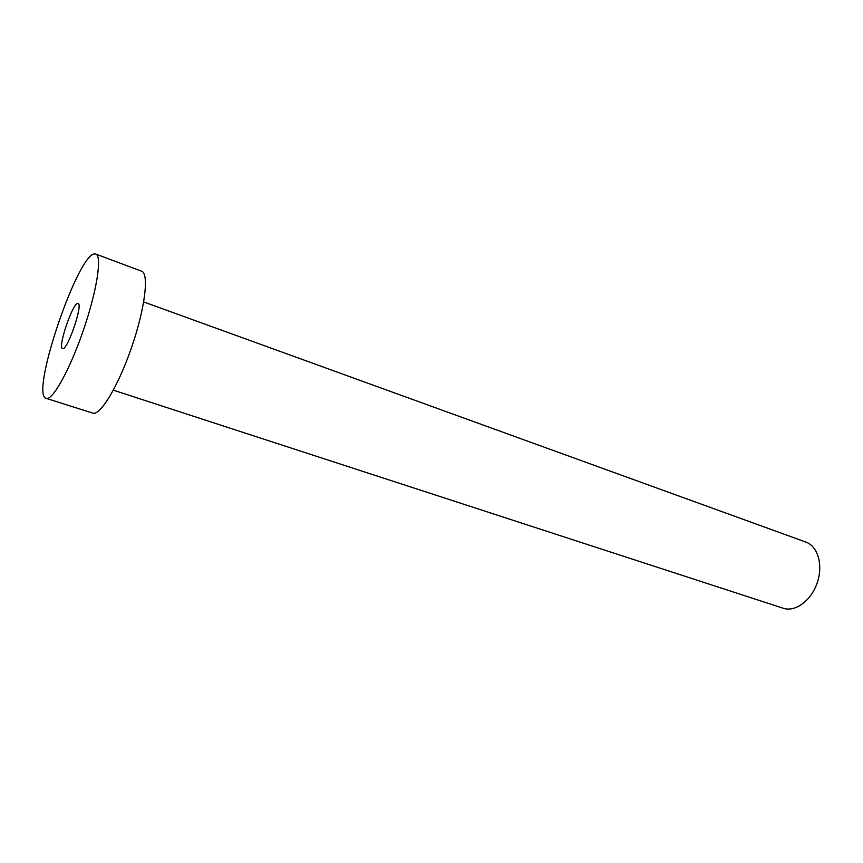<?xml version="1.0" encoding="UTF-8"?>
<svg xmlns="http://www.w3.org/2000/svg" width="863" height="863" viewBox="0 0 863 863"><rect width="100%" height="100%" fill="white"/><g stroke="black" fill="none" stroke-linecap="round" stroke-linejoin="round"><path stroke-width="1.29" d="M77.961 303.474C73.128 301.597 57.379 347.649 62.546 348.555L62.568 348.566C67.098 351.478 83.431 303.992 78.069 303.506L77.961 303.474M143.7 301.942L805.956 542.104C817.897 546.214 823.367 565.211 817.175 582.946C811.144 600.734 795.157 612.342 783.205 608.242L113.355 390.173M95.782 254.067L141.629 271.219C149.245 273.431 145.06 308.393 131.683 347.142C118.393 385.923 100.184 416.052 92.816 413.118L45.577 398.177C30.906 391.306 78.533 252.104 94.908 253.927L95.782 254.067C102.309 255.858 96.904 291.025 83.29 330.497C69.752 369.99 52.363 401.036 46.117 398.426"/></g></svg>
